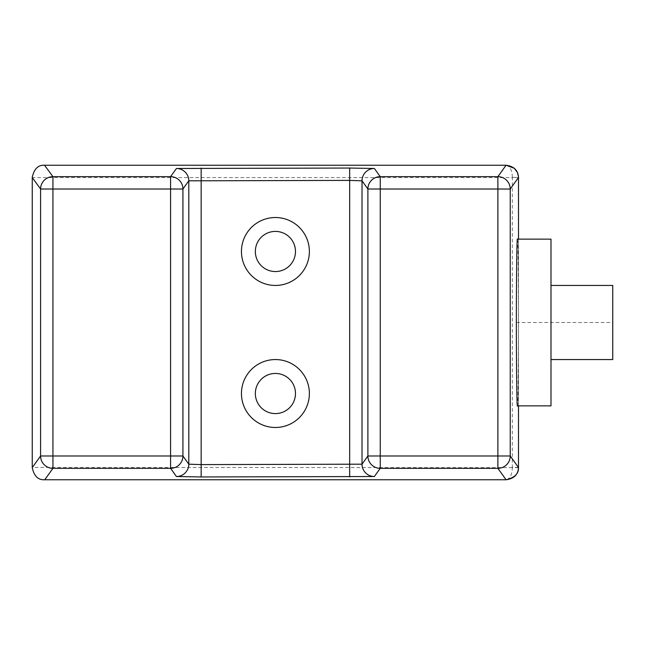 <?xml version="1.0" encoding="UTF-8"?>
<svg xmlns="http://www.w3.org/2000/svg" width="645" height="645" viewBox="0 0 645 645"><rect width="100%" height="100%" fill="white"/><g stroke="black" fill="none" stroke-linecap="round" stroke-linejoin="round"><path stroke-width="0.48" stroke-dasharray="3.23 2.42" d="M295.483 393.523A20.068 20.068 0 0 0 275.415 373.447A20.068 20.068 0 0 0 255.339 393.523A20.068 20.068 0 0 0 275.415 413.59A20.068 20.068 0 0 0 295.483 393.523M295.483 251.477A20.068 20.068 0 0 0 275.415 231.41A20.068 20.068 0 0 0 255.339 251.477A20.068 20.068 0 0 0 275.415 271.553A20.068 20.068 0 0 0 295.483 251.477M309.374 393.523A33.967 33.967 0 0 0 275.415 359.555A33.967 33.967 0 0 0 241.448 393.523A33.967 33.967 0 0 0 275.415 427.482A33.967 33.967 0 0 0 309.374 393.523M309.374 251.477A33.967 33.967 0 0 0 275.415 217.518A33.967 33.967 0 0 0 241.448 251.477A33.967 33.967 0 0 0 275.415 285.445A33.967 33.967 0 0 0 309.374 251.477M506.067 165.241C510.042 166.208 512.13 170.248 512.324 177.375L518.499 177.593M518.491 467.673L512.324 467.625C512.13 474.752 510.042 478.8 506.067 479.759M517.419 405.866C517.927 409.567 518.507 363.764 518.459 322.5C518.507 281.236 517.927 235.433 517.419 239.134M550.991 405.866L550.991 239.134M550.991 359.555L550.991 285.445L550.991 359.555M612.75 359.555L612.75 285.445M516.371 322.5L612.75 322.5M518.499 467.407L512.324 467.407L512.324 177.593L32.25 177.593M512.324 467.625L32.25 467.407M512.324 177.375L518.491 177.48L518.451 176.464M518.491 405.866L518.491 239.134L518.499 405.866"/><path stroke-width="0.97" d="M32.25 177.593L32.25 467.625L40.587 455.983L52.938 455.983L52.938 189.017L40.587 189.017L32.25 177.593M295.483 393.523A20.068 20.068 0 0 0 275.415 373.447A20.068 20.068 0 0 0 255.339 393.523A20.068 20.068 0 0 0 275.415 413.59A20.068 20.068 0 0 0 295.483 393.523M309.374 393.523A33.967 33.967 0 0 0 275.415 359.555A33.967 33.967 0 0 0 241.448 393.523A33.967 33.967 0 0 0 275.415 427.482A33.967 33.967 0 0 0 309.374 393.523M309.374 251.477A33.967 33.967 0 0 0 275.415 217.518A33.967 33.967 0 0 0 241.448 251.477A33.967 33.967 0 0 0 275.415 285.445A33.967 33.967 0 0 0 309.374 251.477M295.483 251.477A20.068 20.068 0 0 1 275.415 271.553A20.068 20.068 0 0 1 255.339 251.477A20.068 20.068 0 0 1 275.415 231.41A20.068 20.068 0 0 1 295.483 251.477M506.285 479.759L44.755 479.759L52.938 468.334L170.578 468.334L170.578 455.983L182.93 455.983A12.352 12.352 144.4 0 1 170.578 468.334L176.448 476.526L201.151 476.953L374.374 476.526L380.244 468.334L497.884 468.334L497.884 455.983L510.235 455.983L510.235 189.017L497.884 189.017L497.884 176.666A12.352 12.352 35.6 0 1 510.235 189.017L518.491 177.48L518.499 239.134L518.499 177.48C518.112 170.353 513.976 166.273 506.067 165.241L497.884 176.666L380.244 176.666L374.374 168.474A12.352 12.352 144.4 0 0 362.022 180.818L349.671 180.398L188.8 180.818A12.352 12.352 -144.4 0 0 176.448 168.474L170.578 176.666A12.352 12.352 35.6 0 1 182.93 189.017L52.938 189.017L52.938 176.666L44.537 165.241L506.285 165.241M176.448 476.526A12.352 12.352 -35.6 0 0 188.8 464.182L201.151 464.602L362.022 464.182A12.352 12.352 35.6 0 0 374.374 476.526M32.25 467.625C34.072 476.147 38.24 480.194 44.755 479.759L506.172 479.759C514.702 477.695 518.814 473.615 518.491 467.52L518.491 405.866L518.499 467.52C518.112 474.647 513.968 478.727 506.067 479.759L497.884 468.334A12.352 12.352 144.4 0 0 510.235 455.983L518.491 467.512M52.938 468.334A12.352 12.352 -144.4 0 1 40.587 455.983L40.587 189.017A12.352 12.352 -35.6 0 1 52.938 176.666L170.578 176.666L170.578 455.983L52.938 455.983L52.938 468.334M374.374 168.474L349.671 168.047L176.448 168.474M518.451 176.464L517.435 172.513L514.355 168.321L506.172 165.241L44.755 165.241C38.24 164.806 34.072 168.853 32.25 177.375M517.419 239.134C516.903 235.433 516.331 281.236 516.371 322.5C516.331 363.764 516.903 409.567 517.419 405.866L550.991 405.866L550.991 239.134L517.419 239.134M550.991 285.445L612.75 285.445L612.75 359.555L550.991 359.555M380.244 189.017L367.892 189.017L362.022 180.818L362.022 464.182L367.892 455.983L380.244 455.983L380.244 468.334A12.352 12.352 -144.4 0 1 367.892 455.983L367.892 189.017A12.352 12.352 -35.6 0 1 380.244 176.666L380.244 455.983L497.884 455.983L497.884 189.017L380.244 189.017M201.151 168.047L201.151 476.953M349.671 168.047L349.671 476.953M188.8 180.818L188.8 464.182L182.93 455.983L182.93 189.017L188.8 180.818"/></g></svg>
